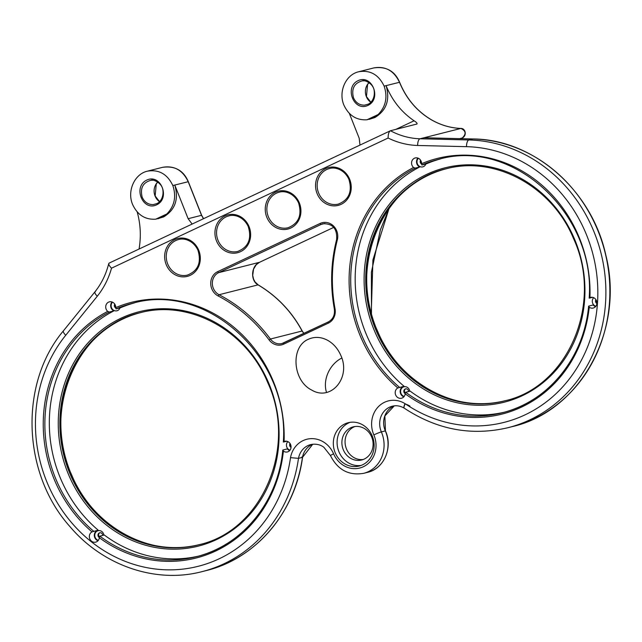 <?xml version="1.0" encoding="UTF-8"?>
<svg xmlns="http://www.w3.org/2000/svg" width="642" height="642" viewBox="0 0 642 642"><rect width="100%" height="100%" fill="white"/><g stroke="black" fill="none" stroke-linecap="round" stroke-linejoin="round"><path stroke-width="0.96" d="M326.553 392.479A25.64 20.303 118.8 0 1 341.809 358.043M340.733 355.203C351.367 377.48 330.975 401.828 311.595 389.999C292.479 380.602 290.369 346.568 308.449 339.233C314.644 336.48 321.032 336.841 327.613 340.292C333.399 343.574 337.772 348.542 340.733 355.203M95.489 291.476C94.238 292.11 94.831 293.691 97.279 296.227A81.799 74.255 -104.2 0 0 111.531 268.171L388.113 138.03A81.799 74.255 -104.2 0 0 417.637 145.477A6.107 2.48 -88.3 0 1 420.012 138.776L468.869 139.964A6.107 2.48 91.4 0 0 466.517 146.665A140.405 127.461 75.8 0 1 593.826 327.139A140.405 127.461 75.8 0 1 405.254 403.778A6.107 1.79 124.2 0 0 404.3 408.2C437.001 429.747 471.573 436.239 507.999 427.692A146.512 132.998 -104.2 0 0 604.435 270.86A146.512 132.998 -104.2 0 0 468.869 139.964L472.841 138.961L424.579 137.789M302.462 457.345L301.86 456.952L302.462 457.345L298.49 458.348A18.939 17.19 75.8 0 1 310.8 444.553C317.878 443.157 322.509 446.166 323.913 447.305L330.478 455.619A6.107 0.441 -23.3 0 1 333.599 453.83A25.038 22.735 -104.2 0 0 310.07 438.711A25.038 22.735 -104.2 0 0 290.513 457.65L298.49 458.348A146.512 132.998 -104.2 0 1 202.15 571.605L206.122 570.602C255.925 558.668 295.344 512.308 302.567 457.264L312.79 444.192A18.939 17.19 -104.2 0 0 302.462 457.345A146.512 132.998 75.8 0 1 206.122 570.602M354.914 426.529A17.093 15.52 -104.2 0 0 346.592 449.231A17.093 15.52 -104.2 0 0 363.26 459.487M111.531 268.171C108.883 265.475 108.153 263.758 109.325 263.019L390.456 130.743C388.9 131.65 388.121 134.082 388.113 138.03M290.513 457.65A140.405 127.461 75.8 0 1 110.633 554.552A140.405 127.461 75.8 0 1 65.733 335.244A6.107 2.119 39 0 1 63.47 330.782L95 291.773C101.508 283.595 106.09 274.198 108.747 263.573L109.148 263.084M139.065 249.008C141.192 236.537 140.574 224.186 137.203 211.932M416.979 124.01L390.456 130.743A75.7 68.718 75.8 0 0 420.012 138.776A6.107 2.48 91.4 0 0 417.661 145.477L466.517 146.665M416.835 124.058C417.549 123.521 416.634 122.429 414.09 120.784L395.793 129.387M367.039 119.757L378.138 114.533L372.874 118.032L367.039 119.757C356.519 120.439 348.799 115.544 343.887 105.063C338.19 91.702 345.773 74.616 358.677 71.76C370.137 69.834 378.628 74.624 384.133 86.124L386.083 85.635C392.182 100.513 401.515 112.23 414.09 120.784M399.533 82.369L399.613 82.264C394.838 71.013 386.243 66.23 373.837 67.916L374.021 67.875C385.481 65.949 393.971 70.74 399.485 82.24L399.485 82.24C406.25 98.667 416.81 111.154 431.159 119.693C440.548 125.102 450.451 128.023 460.868 128.44C465.94 130.816 466.413 133.993 462.28 137.966L462.304 137.958A1.22 0.514 -111.4 0 1 462.304 137.958A1.22 0.514 -111.4 0 1 462.28 137.966L459.64 138.632M361.069 465.442A22.342 20.279 75.8 0 1 337.836 448.389A22.342 20.279 75.8 0 1 350.155 422.324M372.135 435.701A22.342 20.279 75.8 0 1 359.207 466.02A22.342 20.279 75.8 0 1 334.065 449.344A22.342 20.279 75.8 0 1 348.237 422.701A22.342 20.279 75.8 0 1 372.135 435.701M371.582 436.785A17.093 15.52 -104.2 0 0 353.301 426.842A17.093 15.52 -104.2 0 0 343.414 450.034A17.093 15.52 -104.2 0 0 361.695 459.977A17.093 15.52 -104.2 0 0 371.582 436.785M389.1 208.273L372.922 259.93L371.261 312.951M462.304 137.958C467.288 135.406 465.322 128.231 460.924 128.432A1.22 0.546 92.1 0 0 460.868 128.44L420.012 138.776M201.58 215.439L203.49 218.689M188.234 181.79L188.315 181.686C183.54 170.435 174.945 165.652 162.546 167.337L162.723 167.289C174.191 165.371 182.681 170.162 188.186 181.662L201.532 215.311L188.13 218.705L174.785 185.056C178.917 199.253 175.178 209.894 163.558 216.956L155.741 219.179C145.22 219.861 137.508 214.966 132.597 204.485C126.891 191.123 134.475 174.038 147.379 171.173C158.847 169.255 167.329 174.046 172.834 185.546C176.502 196.613 174.504 206.082 166.84 213.955L161.583 217.453L157.956 218.753M592.518 297.318L589.284 298.137L589.934 297.583A5.497 4.984 75.8 0 1 590.544 297.382A5.497 4.984 75.8 0 1 596.731 301.483A5.497 4.984 75.8 0 1 593.24 308.032A5.497 4.984 75.8 0 1 589.244 307.213L588.714 306.114L593.184 304.982A5.497 4.984 75.8 0 0 595.535 306.651M504.347 412.22A130.639 118.593 75.8 0 1 410.142 391.106L405.672 392.238L405.19 393.811A5.497 4.984 75.8 0 1 401.555 398.225A5.497 4.984 75.8 0 1 395.552 394.702A5.497 4.984 75.8 0 1 397.839 387.969L404.051 386.267A130.639 118.593 75.8 0 1 419.683 166.992A5.497 4.984 75.8 0 1 417.902 158.068M419.683 166.992L415.222 168.124L413.56 167.482A5.497 4.984 75.8 0 1 411.65 162.009A5.497 4.984 75.8 0 1 415.23 157.948A5.497 4.984 75.8 0 1 421.593 163.702L421.874 164.994L426.344 163.862A130.639 118.593 75.8 0 1 440.235 158.983M286.669 441.231L283.435 442.049L284.085 441.495A5.497 4.984 75.8 0 1 284.695 441.295A5.497 4.984 75.8 0 1 290.882 445.396A5.497 4.984 75.8 0 1 287.391 451.944A5.497 4.984 75.8 0 1 283.395 451.125L282.865 450.026L287.335 448.894A5.497 4.984 75.8 0 0 289.686 450.564M198.498 556.133A130.639 118.593 75.8 0 1 104.293 535.019L99.823 536.15L99.341 537.723A5.497 4.984 75.8 0 1 95.706 542.137A5.497 4.984 75.8 0 1 89.703 538.614A5.497 4.984 75.8 0 1 91.991 531.881L98.202 530.18A130.639 118.593 75.8 0 1 113.835 310.905A5.497 4.984 75.8 0 1 112.053 301.981M113.835 310.905L109.373 312.036L107.712 311.394A5.497 4.984 75.8 0 1 105.802 305.921A5.497 4.984 75.8 0 1 109.381 301.852A5.497 4.984 75.8 0 1 115.745 307.614L116.025 308.906L120.495 307.775A130.639 118.593 75.8 0 1 134.387 302.896M283.435 442.049L283.331 442.025C289.879 357.498 206.523 281.196 132.148 303.433A130.639 118.593 75.8 0 0 116.025 308.906M282.817 450.467A130.639 118.593 75.8 0 1 196.267 556.726C242.283 545.764 278.179 501.587 282.753 450.17L282.865 450.026M589.284 298.137L589.179 298.113C595.736 213.585 512.372 137.284 437.996 159.521A130.639 118.593 75.8 0 0 421.874 164.994M588.666 306.555A130.639 118.593 75.8 0 1 502.116 412.814C548.132 401.852 584.027 357.674 588.602 306.258L588.714 306.114M403.85 396.844A5.497 4.984 75.8 0 1 400.159 391.532A5.497 4.984 75.8 0 1 403.601 386.38M399.083 387.519L399.589 387.399A130.639 118.593 75.8 0 1 415.222 168.124M98.001 540.757A5.497 4.984 75.8 0 1 94.31 535.444A5.497 4.984 75.8 0 1 97.753 530.292M93.234 531.432L93.74 531.311A130.639 118.593 75.8 0 1 109.373 312.036M290.007 450.162A5.008 4.542 75.8 0 1 287.399 448.228A5.008 4.542 75.8 0 1 287.849 441.616M98.322 540.355A5.008 4.542 75.8 0 1 94.759 535.115A5.008 4.542 75.8 0 1 98.699 530.597A5.008 4.542 75.8 0 1 103.45 533.614A5.008 4.542 75.8 0 1 103.86 535.131M119.974 307.903A5.008 4.542 75.8 0 1 114.388 310.624A5.008 4.542 75.8 0 1 112.527 302.173M259.577 262.273A1.22 0.506 -115.2 0 1 259.537 262.289A1.22 0.506 -115.2 0 1 259.504 262.305C250.95 265.876 250.284 280.803 258.06 284.863A1.22 0.578 -59.5 0 1 258.236 284.904A1.22 0.578 -59.5 0 1 258.357 285.04M302.334 331.192A1.22 0.562 151.8 0 0 302.326 331.168A1.22 0.562 151.8 0 0 302.109 331.007L303.827 333.447M258.06 284.863C276.911 296.147 291.596 311.53 302.109 331.007L270.41 339.032A151.392 137.436 -104.2 0 0 219.066 294.734L258.06 284.863M290.072 443.566A2.56 2.327 -104.2 0 0 291.043 447.386M102.664 535.428A2.56 2.327 -104.2 0 0 97.985 534.995A2.56 2.327 -104.2 0 0 99.358 537.579M114.757 304.131A2.56 2.327 -104.2 0 0 115.745 307.959M420.606 160.219A2.56 2.327 -104.2 0 0 421.593 164.047M408.513 391.524A2.56 2.327 -104.2 0 0 403.834 391.082A2.56 2.327 -104.2 0 0 405.206 393.666M595.928 299.653A2.56 2.327 -104.2 0 0 596.891 303.473M595.856 306.25A5.008 4.542 75.8 0 1 592.454 302.567A5.008 4.542 75.8 0 1 593.698 297.703M404.171 396.443A5.008 4.542 75.8 0 1 400.608 391.203A5.008 4.542 75.8 0 1 404.556 386.685A5.008 4.542 75.8 0 1 409.299 389.702A5.008 4.542 75.8 0 1 409.708 391.219M425.823 163.991A5.008 4.542 75.8 0 1 420.237 166.711A5.008 4.542 75.8 0 1 418.383 158.269M156.704 203.65L153.269 204.573C148.19 204.686 144.49 202.206 142.163 197.142C139.98 188.09 142.949 182.456 151.095 180.25L152.812 180.242M367.994 104.229L364.568 105.152C359.488 105.264 355.78 102.792 353.461 97.72C351.27 88.668 354.248 83.035 362.393 80.828L364.102 80.82M384.133 86.124C387.8 97.191 385.802 106.66 378.138 114.533M155.741 219.179L166.84 213.955M360.002 145.052L359.183 138.223L349.344 113.409M188.13 218.705L192.127 224.042M431.159 119.693A1.22 0.449 -59.9 0 1 431.304 119.709C416.939 111.194 406.378 98.716 399.613 82.264L386.083 85.635C390.216 99.839 386.468 110.472 374.856 117.534L369.246 119.34M385.449 430.886L384.871 415.968L394.308 405.84A18.939 17.19 -104.2 0 0 385.328 430.894L385.449 430.886C393.145 447.37 384.028 468.78 367.665 472.319L363.693 473.323A30.527 27.71 -104.2 0 0 381.356 431.897A6.107 0.441 156.7 0 0 373.845 434.899A24.42 22.165 75.8 0 1 363.356 466.734A24.42 22.165 75.8 0 1 333.599 453.83M405.134 403.995A20.159 18.297 75.8 0 1 409.941 406.097M472.841 138.961A1.22 0.498 -88.6 0 1 472.897 138.953C533.654 139.274 591.94 190.321 605.855 255.283C624.883 329.924 580.36 411.345 511.971 426.689A146.512 132.998 75.8 0 0 608.407 269.849A146.512 132.998 75.8 0 0 472.841 138.961M405.254 403.778A6.107 5.545 -104.2 0 0 405.03 403.633A6.107 1.87 -58.4 0 0 404.308 408.2C400.375 405.872 396.371 405.206 392.318 406.201A18.939 17.19 75.8 0 0 381.356 431.897L385.328 430.894A30.527 27.71 75.8 0 1 367.665 472.319M405.03 403.633A25.038 22.735 -104.2 0 0 378.571 406.506A25.038 22.735 -104.2 0 0 373.845 434.899M65.733 335.244L97.279 296.227M460.924 128.432C450.548 128.015 440.677 125.11 431.304 119.709A1.22 0.449 -59.9 0 1 431.392 119.821M203.578 218.649L201.66 215.335L188.315 181.686L172.834 185.546M187.472 275.089A18.313 16.628 75.8 0 1 167.891 264.44A18.313 16.628 75.8 0 1 178.484 239.578C183.773 237.757 193.338 240.268 197.961 250.244C201.596 262.498 198.105 270.78 187.472 275.089M198.579 249.89A19.533 17.735 -104.2 0 0 167.763 245.75A19.533 17.735 -104.2 0 0 181.108 276.742A19.533 17.735 -104.2 0 0 198.579 249.89M248.887 226.217A19.533 17.735 -104.2 0 0 218.063 222.084A19.533 17.735 -104.2 0 0 231.417 253.076A19.533 17.735 -104.2 0 0 248.887 226.217M349.497 178.877A19.533 17.735 -104.2 0 0 318.673 174.744A19.533 17.735 -104.2 0 0 332.018 205.737A19.533 17.735 -104.2 0 0 349.497 178.877M320.206 223.408L217.694 271.646A13.434 12.19 -104.2 0 0 210.728 283.587A13.434 12.19 -104.2 0 0 218.128 295.954A150.172 136.329 75.8 0 1 269.062 339.891A13.434 12.19 -104.2 0 0 283.78 344.12L328.303 323.167A13.434 12.19 -104.2 0 0 335.036 308.85A150.172 136.329 75.8 0 1 337.331 239.867A13.434 12.19 -104.2 0 0 333.383 225.88A13.434 12.19 -104.2 0 0 320.206 223.408A1.22 0.506 -115.2 0 0 321.185 224.403A12.206 11.083 75.8 0 1 323.006 223.753C332.733 223.472 337.275 228.696 336.649 239.434L337.331 239.867M405.19 393.811A131.859 119.701 -104.2 0 0 589.244 307.213M413.56 167.482A131.859 119.701 -104.2 0 0 397.839 387.969M589.934 297.583A131.859 119.701 -104.2 0 0 421.593 163.702M99.341 537.723A131.859 119.701 -104.2 0 0 283.395 451.125M107.712 311.394A131.859 119.701 -104.2 0 0 91.991 531.881M284.085 441.495A131.859 119.701 -104.2 0 0 115.745 307.614M299.188 202.551A19.533 17.735 -104.2 0 0 268.372 198.41A19.533 17.735 -104.2 0 0 281.718 229.403A19.533 17.735 -104.2 0 0 299.188 202.551M237.781 251.423A18.313 16.628 75.8 0 1 218.192 240.766A18.313 16.628 75.8 0 1 228.793 215.913C234.073 214.083 243.639 216.603 248.261 226.578C251.897 238.832 248.406 247.114 237.781 251.423M288.081 227.75A18.313 16.628 75.8 0 1 268.5 217.1A18.313 16.628 75.8 0 1 279.093 192.239C284.382 190.417 293.948 192.929 298.562 202.904C302.205 215.158 298.707 223.44 288.081 227.75M338.39 204.084A18.313 16.628 75.8 0 1 318.801 193.427A18.313 16.628 75.8 0 1 329.402 168.573C334.683 166.743 344.248 169.263 348.871 179.238C352.506 191.493 349.015 199.774 338.39 204.084M502.116 412.814A130.639 118.593 75.8 0 1 405.672 392.238M268.276 382.078A120.873 109.726 -104.2 0 0 77.578 356.495A120.873 109.726 -104.2 0 0 160.171 548.268A120.873 109.726 -104.2 0 0 268.276 382.078M196.267 556.726A130.639 118.593 75.8 0 1 99.823 536.15M303.915 333.399L302.326 331.168C291.821 311.643 277.119 296.219 258.236 284.904L255.123 282.031L253.59 279.23L252.707 275.426L253.55 269.102L256.302 264.656L259.537 262.289L333.744 227.372L259.504 262.305L218.673 272.641L321.185 224.403L324.9 223.464M328.247 321.963L283.796 342.876A1.22 0.506 64.8 0 0 283.756 342.892A1.22 0.506 64.8 0 0 283.78 344.12M283.724 342.908A12.206 11.083 75.8 0 1 281.974 343.526A12.206 11.083 75.8 0 1 270.41 339.032L269.062 339.891M218.128 295.954L219.066 294.734A12.206 11.083 75.8 0 1 212.342 283.499A12.206 11.083 75.8 0 1 218.673 272.641A1.22 0.506 64.8 0 1 217.694 271.646M290.312 443.959A2.56 2.327 -104.2 0 0 291.067 446.928M99.943 532.772A2.56 2.327 -104.2 0 0 99.422 537.153M114.998 304.525A2.56 2.327 -104.2 0 0 115.07 306.539M420.847 160.612A2.56 2.327 -104.2 0 0 420.919 162.635M405.792 388.859A2.56 2.327 -104.2 0 0 405.271 393.249M596.161 300.047A2.56 2.327 -104.2 0 0 596.916 303.016M574.133 238.174A120.873 109.726 -104.2 0 0 383.426 212.582A120.873 109.726 -104.2 0 0 466.02 404.356A120.873 109.726 -104.2 0 0 574.133 238.174M504.387 400.905A119.653 108.618 75.8 0 1 369.728 311.563A119.653 108.618 75.8 0 1 445.66 168.918C494.926 155.308 552.128 186.389 573.507 238.527C603.753 303.393 567.961 387.246 504.387 400.905M446.158 168.798A119.653 108.618 -104.2 0 0 377.416 331.055A119.653 108.618 -104.2 0 0 504.885 400.777M198.538 544.817A119.653 108.618 75.8 0 1 63.879 455.475A119.653 108.618 75.8 0 1 139.812 312.831C189.077 299.22 246.279 330.293 267.658 382.439C297.904 447.305 262.113 531.151 198.538 544.817M140.309 312.702A119.653 108.618 -104.2 0 0 71.567 474.96A119.653 108.618 -104.2 0 0 199.036 544.689M336.753 239.362L336.649 239.434C330.863 262.161 330.092 285.329 334.33 308.946L335.036 308.85M334.434 308.906L334.33 308.946C335.06 314.981 333.046 319.315 328.279 321.939A1.22 0.506 64.8 0 0 328.303 323.167M328.319 321.923A1.22 0.506 64.8 0 0 328.279 321.939L281.974 343.526M157.731 182.039A12.206 10.994 -95.1 0 0 155.035 195.987A12.206 10.994 -95.1 0 0 159.513 201.652M369.022 82.625A12.206 10.994 -95.1 0 0 366.333 96.573A12.206 10.994 -95.1 0 0 370.811 102.23M367.914 105.408C382.014 98.924 372.071 73.934 358.075 80.675C343.976 87.151 353.919 112.141 367.914 105.408M156.624 204.83C170.716 198.346 160.773 173.356 146.777 180.089C132.677 186.573 142.628 211.563 156.624 204.83M163.558 216.956L161.583 217.453M374.856 117.534L372.874 118.032M424.282 137.773L472.897 138.953M330.478 455.619C337.716 469.904 348.791 475.81 363.693 473.323M63.47 330.782C19.108 383.242 22.125 473.234 69.817 526.456C102.961 565.754 155.741 583.875 202.15 571.605M507.999 427.692L511.971 426.689M389.317 207.976L380.377 229.836L371.413 272.232L371.461 313.697M147.379 171.173L162.723 167.289M291.067 446.816L290.369 444.055M99.438 537.065L98.82 536.158C98.354 534.2 98.804 533.045 100.184 532.691M115.753 307.382L115.054 304.621M421.601 163.469L420.903 160.709M405.287 393.153L404.669 392.254C404.203 390.296 404.653 389.14 406.033 388.779M596.916 302.904L596.217 300.143M157.772 182.071L156.263 183.925L155.163 196.011L159.545 201.62M153.269 204.573L156.632 203.674C158.807 203.032 163.87 198.747 162.916 190.305C162.113 182.344 152.331 179.046 151.095 180.25L151.416 180.225M369.062 82.649L367.561 84.503L366.462 96.597L370.843 102.198M364.568 105.152L367.922 104.253C370.105 103.611 375.169 99.325 374.206 90.883C373.411 82.922 363.629 79.632 362.393 80.828L362.714 80.804M374.021 67.875L358.677 71.76M446.655 168.669C383.081 182.328 347.29 266.173 377.536 331.039C398.915 383.186 456.117 414.259 505.382 400.648M140.799 312.582C77.225 326.24 41.441 410.086 71.687 474.952C93.066 527.098 150.268 558.171 199.526 544.56"/></g></svg>
